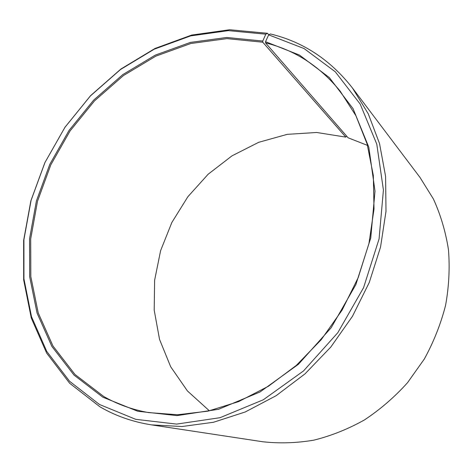<?xml version="1.0" encoding="UTF-8"?>
<svg xmlns="http://www.w3.org/2000/svg" width="473" height="473" viewBox="0 0 473 473"><rect width="100%" height="100%" fill="white"/><g stroke="black" fill="none" stroke-linecap="round" stroke-linejoin="round"><path stroke-width="0.71" d="M367.539 145.412L348.11 137.791L265.524 42.872C294.868 50.103 319.748 66.185 340.158 91.129L355.885 115.672L367.149 144.058L373.333 175.501L374.013 209.019L368.958 243.465L358.221 277.58L342.109 310.081L321.202 339.72L296.311 365.404L268.428 386.246L238.629 401.612L208.031 411.138L177.706 414.75L148.634 412.604C132.328 409.683 117.351 404.309 103.711 396.475L74.976 374.462L52.976 346.005L38.207 312.824L30.822 276.604L30.698 238.924L37.509 201.226L50.812 164.846L70.022 131.021L94.482 100.897L123.406 75.585L155.871 56.121L190.814 43.51L226.945 38.632L262.781 42.215L262.769 41.05L265.796 34.18L267.499 33.293L268.77 34.789M209.409 410.836L187.438 390.958L170.67 366.735L159.537 339.395L154.198 310.164L154.624 280.217L160.613 250.649L171.847 222.493L187.876 196.721L208.155 174.224L232.018 155.83L258.69 142.314L287.265 134.344L316.697 132.481L345.804 137.123L262.781 42.215M346.591 136.047L345.804 137.123M265.524 42.872L265.524 41.707L268.664 34.842L270.396 33.961C302.903 41.719 330.243 59.71 352.409 87.937L420.059 177.523L433.428 199.032C440.623 214.819 445.637 231.693 448.457 249.655C449.929 268.02 448.966 286.603 445.566 305.404C440.771 324.052 433.688 341.932 424.305 359.048L407.478 382.758C394.494 397.16 380.121 409.565 364.358 419.983C348.045 429.1 331.206 435.822 313.847 440.156C296.453 443.083 279.389 443.609 262.651 441.741L151.656 424.896C132.718 421.922 115.442 415.868 99.833 406.739L69.667 383.272L46.656 353.1L31.283 318.063L23.668 279.933L23.65 240.343L30.875 200.8L44.858 162.671L65.002 127.213L90.621 95.611L120.922 69.005L154.967 48.477L191.66 35.073L229.689 29.746L267.499 33.293M352.409 87.937L368.272 113.827L379.541 143.579L385.59 176.399L385.998 211.289L380.54 247.083L369.259 282.511L352.48 316.26L330.787 347.081L305.008 373.865L276.126 395.706L245.251 411.965L213.506 422.265L181.981 426.522L151.656 424.896M268.664 34.842L304.074 48.553L335.286 71.801L360.19 104.078L376.786 144.159L383.42 190.034L379.068 238.96L363.577 287.661L337.799 332.714L303.53 370.927L263.295 399.786L220.01 417.7L176.612 424.098L135.733 419.332L99.49 404.492L69.584 381.279L46.756 351.404L31.502 316.679L23.94 278.869L23.916 239.592L31.088 200.357L44.965 162.511L64.961 127.314L90.384 95.954L120.455 69.549L154.233 49.186L190.625 35.901L228.323 30.639L265.796 34.18M265.524 41.707L299.48 55.069L329.326 77.56L353.065 108.672L368.81 147.186L375.012 191.169L370.737 238.002L355.862 284.592L331.195 327.683L298.439 364.281L259.979 391.993L218.567 409.299L176.973 415.613L137.714 411.244L102.83 397.19L73.971 375.042L51.882 346.425L37.065 313.067L29.663 276.664L29.551 238.8L36.415 200.919L49.783 164.373L69.088 130.382L93.66 100.116L122.714 74.669L155.333 55.099L190.436 42.404L226.75 37.473L262.769 41.05"/></g></svg>
